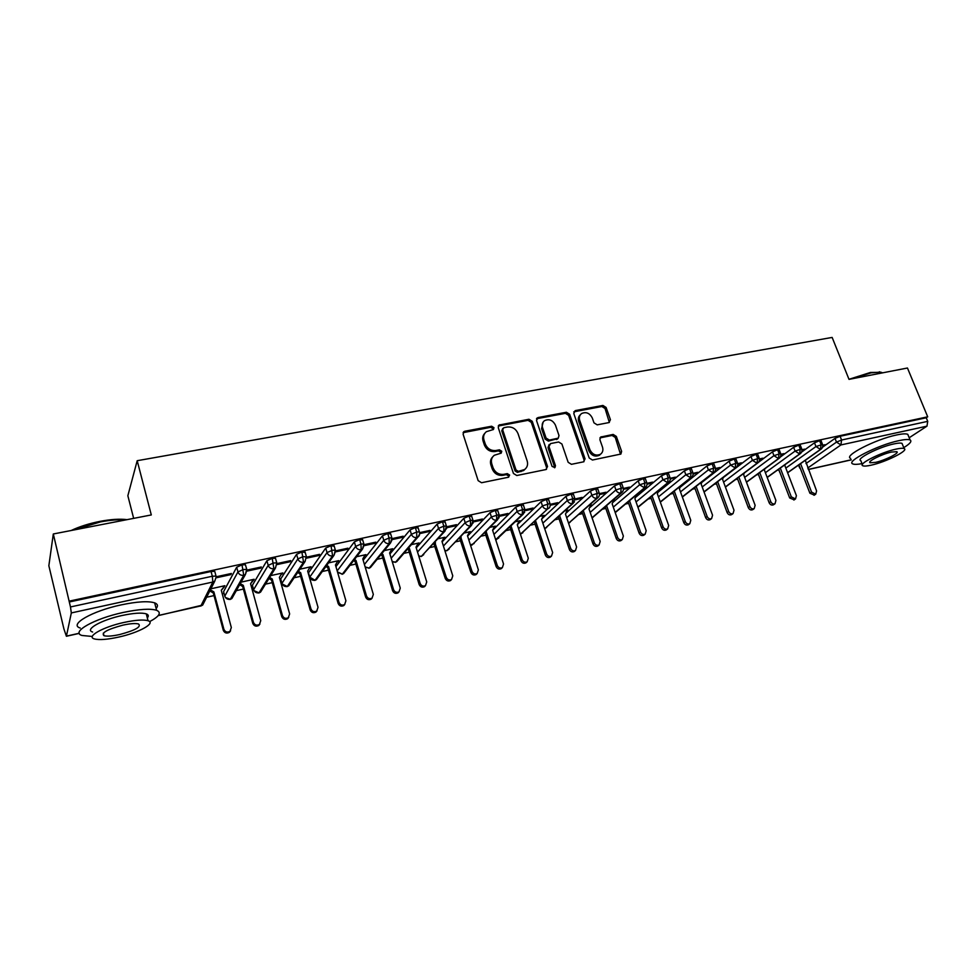 <?xml version="1.0" encoding="UTF-8"?>
<svg xmlns="http://www.w3.org/2000/svg" width="977" height="977" viewBox="0 0 977 977"><rect width="100%" height="100%" fill="white"/><g stroke="black" fill="none" stroke-linecap="round" stroke-linejoin="round"><path stroke-width="1.47" d="M493.959 427.67L491.626 426.228L464.832 431.236L463.867 431.651L463.122 434.264L478.156 480.66L481.551 482.736L508.467 477.228L509.628 475.066L507.271 473.625L503.814 474.321C498.771 474.822 495.18 472.612 493.043 467.714L491.785 463.855C490.784 460.252 491.626 457.395 494.301 455.27L501.213 453.12L501.763 451.264L499.418 449.823L495.974 450.495C490.93 450.947 487.352 448.748 485.239 443.888L483.981 440.065C483.004 436.572 483.81 433.776 486.387 431.687L493.446 429.489L493.959 427.67M493.129 429.672L493.067 428.744L490.735 427.303L463.122 432.652M508.724 477.142L508.699 476.068L506.342 474.627L502.899 475.323L503.814 474.321M500.896 453.304L500.847 452.302L498.514 450.861L495.07 451.533L495.974 450.495M608.964 422.577L610.43 419.695L606.094 407.433L602.919 405.443L575.294 410.596L573.78 413.491L589.216 458.005L592.453 460.02L620.883 454.049L621.628 451.398L616.34 436.414L613.153 434.423L600.623 437.061L599.89 439.674L602.504 447.148C603.395 450.189 602.724 452.559 600.476 454.244C595.97 456.137 592.441 454.61 589.888 449.676L579.715 420.415C578.848 417.497 579.483 415.213 581.596 413.552C586.115 411.561 589.681 413.051 592.306 418.009L593.992 422.846L597.191 424.848L608.964 422.577M158.298 615.486L200.859 605.923L212.839 582.036L71.321 612.933L66.399 636.271L63.932 628.993L48.85 565.744L53.308 533.979L70.478 606.949L212.327 576.247L211.056 571.508L69.282 601.991M53.308 533.979L151.301 514.94L137.195 460.704L832.135 337.431L849.013 379.369L907.462 368.011L927.698 416.813L69.465 601.087M532.245 421.295L528.972 419.255L499.003 425.068L498.27 427.67L513.438 473.466L516.784 475.518L545.96 469.546L547.547 466.505L532.245 421.295L531.305 422.357L528.032 420.33L498.27 426.033M538.083 417.558L566.416 412.257L569.64 414.272L585.052 458.86L583.538 461.84L571.435 464.319L568.162 462.304L561.909 444.01L558.636 441.983L550.552 443.582L548.976 446.562L555.473 465.699L554.924 467.592L552.066 466.395L536.507 420.489L538.083 417.558L537.13 418.632L565.414 413.332L566.416 412.257M137.195 460.704L127.853 495.742L133.654 518.36M71.321 612.933L70.478 606.949M927.698 416.813L926.245 417.765L927.735 421.356L926.965 426.155L909.184 437.757M798.746 465.516L797.562 465.773M778.852 469.937L777.191 470.303M758.457 474.468L756.491 474.907M737.647 479.109L735.486 479.585M716.507 483.81L714.163 484.323M695.05 488.585L692.51 489.147M673.263 493.422L670.515 494.044M651.134 498.355L648.178 499.015M628.663 503.35L625.488 504.059M605.825 508.431L602.43 509.188M582.622 513.597L579.007 514.403M559.052 518.836L555.205 519.691M535.103 524.16L531.012 525.076M510.751 529.583L506.416 530.548M485.996 535.091L481.417 536.104M460.839 540.684L456.003 541.759M435.253 546.375L430.161 547.511M409.241 552.164L403.88 553.361M382.776 558.05L377.146 559.308M355.86 564.047L349.949 565.353M328.467 570.141L322.276 571.508M300.611 576.332L294.126 577.773M281.168 580.656L280.338 580.839M272.253 582.646L265.475 584.148M252.86 586.957L251.541 587.25M243.383 589.07L236.324 590.633M224.051 593.369L222.219 593.772M214 595.604L206.635 597.24M210.898 588.789L224.893 585.699L221.278 590.242L231.329 627.552L229.974 631.362C227.214 632.73 225.186 632.034 223.892 629.286L213.865 591.891L210.373 589.839M216.442 577.749L230.78 574.635L230.523 573.658M230.78 574.635L231.402 573.475L216.332 576.735M216.21 576.772L214.757 581.144L216.296 576.601M221.303 590.364L224.307 586.811M926.245 417.765L840.11 436.279L841.588 440.016L927.735 421.356M805.964 463.562L836.495 442.105L835.017 438.38L822.634 447.148M835.017 438.38L840.11 436.279M211.056 571.508L214.745 571.337L214.94 572.07M785.838 468.093L815.966 446.55L814.488 442.801L819.593 440.688L821.156 440.908M814.488 442.801L801.726 451.997M822.842 446.025L825.077 444.706L822.768 445.194M765.394 472.697L795.107 451.081L793.642 447.283L798.759 445.17L800.371 445.402M793.642 447.283L780.403 456.992M802.056 450.544L804.669 449.127L801.983 449.713M744.645 477.374L773.943 455.673L772.477 451.85L777.607 449.725L779.267 449.957M772.477 451.85L758.543 462.255M780.941 455.135L783.945 453.621L780.867 454.293M723.591 482.125L752.424 460.338L750.971 456.479L756.113 454.342L757.834 454.586M750.971 456.479L723.31 477.558M759.495 459.788L762.903 458.189L759.422 458.946M702.207 486.961L730.576 465.076L729.123 461.181L734.277 459.031L736.072 459.288M729.123 461.181L701.877 482.382M737.72 464.515L741.531 462.817L737.647 463.66M680.493 491.871L708.386 469.888L706.933 465.956L712.099 463.806L713.943 464.075M706.933 465.956L680.114 487.291M715.591 469.326L719.829 467.531L715.518 468.459M658.449 496.866L685.83 474.773L684.388 470.816L689.554 468.642L691.472 468.936M684.388 470.816L657.997 492.298M693.108 474.211L697.773 472.306L693.035 473.344M636.051 501.946L662.907 479.744L661.466 475.75L666.656 473.576L668.634 473.869M661.466 475.75L635.514 497.403M658.718 490.747L659.109 490.088M670.259 479.17L675.376 477.167L670.185 478.303M613.3 507.112L639.605 484.8L638.176 480.769L643.379 478.571L645.431 478.889M638.176 480.769L612.677 502.605M636.32 495.73L637.322 494.887L636.125 495.156M647.043 484.213L651.171 483.322L652.624 482.113L646.969 483.334M590.181 512.375L615.925 489.941L614.496 485.862L619.711 483.664L621.836 483.994M614.496 485.862L589.449 507.918M613.556 500.798L614.606 499.894L612.774 500.297M623.436 489.343L628.077 488.329L629.493 487.12L623.363 488.451M566.709 517.725L591.842 495.156L590.426 491.052L595.652 488.83L597.863 489.172M590.426 491.052L565.817 513.352M590.426 505.952L591.525 504.975L589.033 505.524M599.438 494.557L604.616 493.434L605.984 492.225L599.365 493.654M542.846 523.171L567.368 500.468L565.952 496.316L571.191 494.093L573.475 494.447M565.952 496.316L541.783 518.934M566.916 511.191L568.077 510.141L564.914 510.837M575.05 499.858L580.765 498.612L582.084 497.403L574.977 498.954M518.592 528.728L542.467 505.866L541.075 501.677L546.314 499.442L548.683 499.809M541.075 501.677L517.309 524.661M543.017 516.528L544.25 515.38L540.391 516.235M550.246 505.243L556.511 503.876L557.806 502.679L550.161 504.327M493.947 534.382L517.151 511.362L515.758 507.124L521.01 504.877L523.464 505.268M515.758 507.124L492.64 530.328M518.763 521.877L520.02 520.717L515.453 521.718M525.015 510.727L531.867 509.237L533.1 508.028L524.942 509.799M468.899 540.159L491.394 516.943L490.014 512.669L495.278 510.409L497.818 510.812M490.014 512.669L467.592 536.055M494.118 527.311L495.4 526.139L490.1 527.311M499.357 516.296L506.794 514.684L507.991 513.475L499.271 515.367M443.424 546.045L465.186 522.622L463.819 518.311L469.094 516.039L471.732 516.454M463.819 518.311L442.129 541.905M469.07 532.844L470.377 531.647L464.307 532.99M473.247 521.962L481.307 520.216L482.455 519.019L473.173 521.034M417.533 552.054L438.526 528.41L437.171 524.051L442.447 521.767L445.194 522.207M437.171 524.051L416.251 547.889M443.582 538.461L444.926 537.252L438.087 538.767M446.697 527.739L455.38 525.846L456.479 524.649L446.611 526.786M391.203 558.197L411.402 534.285L410.047 529.9L415.335 527.604L418.18 528.044M410.047 529.9L389.921 553.983M417.68 544.165L419.048 542.956L411.402 544.641M419.658 533.601L429.001 531.573L430.039 530.389L419.585 532.648M364.421 564.474L383.778 540.281L382.434 535.836L387.735 533.527L390.69 533.992M382.434 535.836L363.163 560.236M391.337 549.978L392.73 548.744L384.254 550.613M392.168 539.585L402.158 537.411L403.159 536.214L392.082 538.62M337.187 570.91L355.665 546.375L354.333 541.893L359.634 539.573L362.711 540.049M354.333 541.893L335.941 566.623M364.531 555.889L365.96 554.643L356.629 556.695M364.189 545.654L374.85 543.334L375.791 542.15L364.079 544.69M308.659 573.328L309.746 577.138L327.039 552.579L325.72 548.048L331.032 545.728L334.219 546.216M325.72 548.048L308.512 572.815M337.26 561.897L338.726 560.639L328.516 562.886M335.709 551.846L347.067 549.379L347.934 548.195L335.575 550.881M280.839 579.471L281.926 583.354L297.887 558.905L296.581 554.325L301.893 551.981L305.215 552.493M296.581 554.325L280.692 578.982M309.526 568.016L311.016 566.745L299.902 569.188M306.717 558.136L318.771 555.522L319.589 554.35L306.583 557.171M252.518 585.724L253.605 589.668L268.199 565.341L266.904 560.725L272.229 558.368L275.49 558.233L275.673 558.893M266.904 560.725L252.396 585.26M281.291 574.244L282.817 572.949L270.763 575.6M277.175 564.559L289.974 561.775L290.719 560.603L277.053 563.57M223.709 592.086L224.795 596.104L237.961 571.899L236.678 567.234L242.003 564.865L245.398 564.718L245.593 565.414M236.678 567.234L223.586 591.659M250.588 583.794L254.118 579.276L241.111 582.133M247.096 571.093L260.651 568.15L261.335 566.978L246.973 570.092M242.003 564.865L243.737 575.294L230.279 599.316L225.467 597.509M253.458 580.375L253.214 579.508L250.576 583.757L260.749 620.676L259.406 624.486C256.707 625.793 254.716 625.085 253.446 622.386L243.297 585.37L240.281 583.599M260.651 568.15L260.383 567.185M282.097 574.061L281.877 573.279M289.974 561.775L289.705 560.822M310.246 567.857L310.039 567.161M318.771 555.522L318.502 554.582M337.895 561.763L337.712 561.14M347.067 549.379L346.786 548.439M374.85 543.334L374.582 542.418M402.158 537.411L401.889 536.495M429.001 531.573L428.72 530.67M455.38 525.846L455.087 524.954M481.307 520.216L481.014 519.324M506.794 514.684L506.513 513.804M531.867 509.237L531.573 508.358M556.511 503.876L556.218 503.021M580.765 498.612L580.472 497.757M604.616 493.434L604.323 492.579M628.077 488.329L627.784 487.499M651.171 483.322L650.865 482.491M673.886 478.388L673.593 477.558M696.259 473.527L695.954 472.709M718.266 468.74L717.973 467.934M739.943 464.038L739.638 463.232M761.278 459.398L760.973 458.604M782.284 454.842L781.991 454.049M802.984 450.348L802.679 449.554M823.367 445.915L823.061 445.133M272.229 558.368L273.902 568.712L259.027 592.856L254.032 590.682M301.893 551.981L303.529 562.239L287.287 586.505L282.133 583.941M331.032 545.728L332.607 555.889L315.046 580.265L309.746 577.138C310.71 579.532 312.469 580.582 315.046 580.265L317.855 577.651M359.634 539.573L360.977 544.067L361.172 549.66L342.341 574.134L337.602 572.327M387.735 533.527L389.078 537.973L389.212 543.542L369.172 568.101L365.264 567.295M415.335 527.604L416.69 532.001L416.776 537.521L395.551 562.178L392.314 561.873M442.447 521.767L443.814 526.127L443.839 531.61L421.49 556.34L418.852 556.34M469.094 516.039L470.474 520.35L470.45 525.809L447.002 550.613L444.914 550.784M495.278 510.409L496.67 514.684L496.585 520.094L472.086 544.971L470.511 545.239M521.01 504.877L522.414 509.115L522.292 514.488L495.669 539.707M546.314 499.442L547.718 503.631L547.547 508.98L520.399 534.224M571.191 494.093L572.607 498.246L572.388 503.558L544.702 528.765M595.652 488.83L597.069 492.945L596.813 498.221L568.565 523.232M619.711 483.664L621.14 487.743L620.835 492.982L592.038 517.761M643.379 478.571L644.808 482.614L644.466 487.816L615.131 512.388M666.656 473.576L668.097 477.57L667.718 482.748L637.871 507.112M689.554 468.642L691.008 472.612L690.592 477.753L660.257 501.934M712.099 463.806L713.552 467.727L713.088 472.844L682.288 496.841M734.277 459.031L735.742 462.927L735.241 468.007L703.99 491.846M756.113 454.342L757.578 458.201L757.041 463.245L725.374 486.925M777.607 449.725L779.072 453.548L778.51 458.567L746.416 482.088M798.759 445.17L800.224 448.968L799.638 453.951L767.153 477.338M819.593 440.688L821.071 444.45L820.448 449.408L787.584 472.66M484.739 433.409C482.76 435.51 482.211 438.087 483.102 441.128L483.981 440.065M495.07 451.533C490.039 451.985 486.461 449.786 484.348 444.938L483.102 441.128M492.664 456.906C490.564 459.056 489.965 461.706 490.881 464.881L491.785 463.855M502.899 475.323C497.855 475.823 494.264 473.625 492.139 468.728L490.881 464.881M546.485 469.363L546.558 467.507L531.305 422.357M503.827 427.694L502.666 429.782L516.003 469.925L518.335 471.366L524.588 469.534C527.324 467.409 528.178 464.527 527.153 460.875L518.005 433.568C515.905 428.781 512.375 426.607 507.417 427.022L503.827 427.694M502.74 428.5L501.763 430.857L502.666 429.782M525.186 469.07L523.635 470.535L517.395 472.367L515.062 470.938L501.763 430.857M583.965 461.706L584.014 459.862L568.638 415.347L565.414 413.332M549.147 444.535L547.999 447.588L554.484 466.701L555.473 465.699M554.521 467.775L554.484 466.701M555.449 425.166C552.787 420.098 549.135 418.608 544.47 420.708C542.345 422.406 541.698 424.702 542.54 427.621L546.082 438.05L549.355 440.077L558.258 438.16L559.003 435.534L555.449 425.166M543.151 422.052L541.576 428.683L542.54 427.621M557.83 438.6L548.378 441.115L545.105 439.088L541.576 428.683M537.13 418.632L536.507 418.84M580.326 414.798C578.408 416.483 577.859 418.706 578.702 421.478L579.715 420.415M600.647 454.134L599.414 455.258C594.92 457.138 591.39 455.624 588.838 450.69L578.702 421.478M620.493 454.244L615.266 437.44L612.078 435.449L599.915 437.904M609.355 422.455L605.044 408.496L601.869 406.517L573.78 411.842M230.596 630.788L229.363 632.375C226.615 633.731 224.588 633.035 223.293 630.287L223.892 629.286M209.811 590.938L213.304 592.978L223.293 630.287M223.428 587.006L224.014 585.895M213.304 592.978L213.865 591.891M259.906 624.047L258.734 625.5C256.035 626.794 254.057 626.098 252.787 623.399L253.446 622.386M239.658 584.698L242.675 586.469L252.787 623.399M252.591 580.57L253.238 579.459M242.675 586.469L243.297 585.37M288.716 617.391L287.58 618.746C284.942 619.992 283 619.284 281.742 616.634L282.463 615.608C283.733 618.27 285.675 618.978 288.313 617.72L289.644 613.935L279.373 577.383L281.962 573.145M269.628 577.444L272.217 578.97L282.463 615.608M268.944 578.555L271.533 580.069L281.742 616.634M271.533 580.069L272.217 578.97M317.012 610.845L315.913 612.103C313.348 613.3 311.443 612.603 310.197 609.99L310.979 608.952C312.225 611.578 314.13 612.286 316.719 611.077L318.026 607.315L307.657 571.13L310.173 566.929M298.425 571.374L300.635 572.681L310.979 608.952M297.68 572.485L299.878 573.792L310.197 609.99M299.878 573.792L300.635 572.681M344.82 604.397L343.77 605.581C341.254 606.729 339.373 606.021 338.152 603.456L338.995 602.418C340.228 604.995 342.097 605.703 344.625 604.555L345.919 600.806L335.453 564.975L337.895 560.822M326.697 565.402L328.553 566.501L338.995 602.418M325.891 566.513L327.735 567.613L338.152 603.456M327.735 567.613L328.553 566.501M71.162 530.511C79.491 526.579 89.151 523.513 100.142 521.339C110.938 519.312 119.805 518.75 126.766 519.63L126.986 519.666M125.618 519.923C118.706 519.385 110.316 520.045 100.436 521.913L73.458 530.059M149.603 621.641C159.422 616.377 161.742 612.591 156.576 610.283C150.263 608.39 139.1 609.123 123.09 612.494C94.122 618.649 70.295 632.253 82.019 635.477L92.314 636.467M156.125 608.524C158.286 605.972 157.798 604.079 154.671 602.858C148.345 600.879 137.183 601.551 121.185 604.885C92.241 610.955 68.475 624.645 80.212 628.016M92.62 632.009C84.23 629.664 101.364 619.919 122.101 615.498C133.641 613.055 141.702 612.506 146.294 613.874C148.565 614.728 148.895 616.072 147.319 617.891M123.847 622.471C103.098 626.953 85.915 636.638 94.305 638.897C99.153 640.191 107.36 639.569 118.938 637.028C139.113 632.595 156.222 623.155 148.04 620.737C143.46 619.418 135.4 620.004 123.847 622.471M119.78 634.513C135.229 630.348 141.506 626.843 138.587 623.998C135.608 623.155 130.393 623.534 122.955 625.133C107.275 629.359 100.949 632.888 103.965 635.697C107.055 636.54 112.331 636.149 119.78 634.513M146.574 614.973L147.515 614.496M848.989 379.296L870.422 372.469L881.425 372.322M882.646 372.835L880.277 372.115L871.093 372.835L851.321 378.917M903.749 447.637C910.039 443.753 912.152 441.201 910.088 439.955C908.317 439.186 904.531 439.43 898.742 440.688C877.749 445.048 845.215 461.73 852.872 463.941C854.411 464.588 857.452 464.49 862.019 463.635M908.5 436.084L907.78 434.325C906.009 433.532 902.223 433.764 896.422 435.009C875.441 439.308 842.98 456.076 850.674 458.384M862.373 464.539L860.835 460.655C855.363 459.031 878.763 447.063 893.808 443.937C897.997 443.021 900.733 442.837 902.015 443.387L902.528 444.633M895.921 449.151C880.888 452.314 857.427 464.222 862.874 465.785C864.205 466.322 867.014 466.102 871.289 465.15C885.968 462.011 909.331 450.312 904.128 448.565C902.846 448.028 900.122 448.223 895.921 449.151M875.575 462.365C885.077 460.338 900.135 452.778 896.752 451.679L891.451 452.058C881.791 454.097 866.697 461.742 870.177 462.768L875.575 462.365M372.164 598.058L371.138 599.17C368.671 600.281 366.839 599.56 365.63 597.032L366.522 595.994C367.731 598.522 369.575 599.243 372.042 598.132L373.336 594.407L362.772 558.929L365.154 554.826M354.456 559.516L355.982 560.432L366.522 595.994M353.589 560.639L355.115 561.543L365.63 597.032M355.115 561.543L355.982 560.432M399.031 591.806L398.042 592.868C395.624 593.931 393.816 593.222 392.62 590.731L393.572 589.681C394.781 592.172 396.589 592.892 399.007 591.83L400.265 588.117L389.615 552.982L391.936 548.927M381.714 553.715L382.947 554.46L393.572 589.681M380.798 554.838L382.031 555.583L392.62 590.731M382.031 555.583L382.947 554.46M425.422 585.699L424.482 586.676C422.113 587.69 420.342 586.982 419.157 584.527L420.171 583.477C421.356 585.931 423.126 586.652 425.496 585.626L426.741 581.938L416.019 547.144L418.266 543.127M408.484 548.012L409.461 548.585L420.171 583.477M407.519 549.135L408.484 549.721L419.157 584.527M408.484 549.721L409.461 548.585M451.35 579.715L450.482 580.582C448.162 581.559 446.428 580.851 445.256 578.433L446.306 577.37C447.49 579.788 449.237 580.509 451.545 579.52L452.778 575.856L441.97 541.392L444.156 537.423M434.802 542.382L446.306 577.37M433.776 543.517L445.256 578.433M434.496 543.957L435.522 542.821M476.849 573.817L476.043 574.586C473.784 575.538 472.062 574.818 470.902 572.437L472.013 571.374C473.173 573.755 474.895 574.476 477.167 573.523L478.376 569.884L467.495 535.75L469.619 531.818M460.655 536.849L472.013 571.374M459.581 537.985L470.902 572.437M460.069 538.29L461.156 537.155M501.934 568.003L501.189 568.687C498.966 569.603 497.281 568.895 496.133 566.538L497.293 565.475C498.441 567.832 500.126 568.553 502.361 567.625L503.546 564.01L492.591 530.193L494.655 526.298M486.07 531.39L497.293 565.475M484.946 532.538L496.133 566.538M485.227 532.709L486.351 531.573M526.615 562.276L525.919 562.886C523.745 563.778 522.084 563.057 520.949 560.737L522.145 559.674C523.293 561.995 524.954 562.715 527.128 561.824L528.301 558.233L517.285 524.722L519.288 520.875M511.044 526.029L522.145 559.674M509.884 527.165L520.949 560.737M509.982 527.226L511.142 526.09M550.894 556.634L550.259 557.183C548.109 558.05 546.485 557.33 545.349 555.034L546.595 553.959C547.731 556.255 549.367 556.975 551.504 556.121L552.652 552.555L541.563 519.349L543.53 515.538M535.567 520.778L546.595 553.959M534.346 521.926L545.349 555.034M574.781 551.077L574.195 551.578C572.095 552.408 570.483 551.687 569.359 549.428L570.653 548.353C571.777 550.613 573.389 551.333 575.49 550.503L576.601 546.961L565.463 514.061L567.368 510.287M559.626 515.661L570.653 548.353M558.368 516.809L569.359 549.428M598.29 545.606L597.741 546.045C595.689 546.851 594.101 546.143 592.99 543.908L594.321 542.821C595.433 545.056 597.02 545.777 599.084 544.971L600.171 541.453L588.984 508.858L590.829 505.121M583.293 510.605L594.321 542.821M581.999 511.753L592.99 543.908M621.433 540.208L620.92 540.611C618.905 541.392 617.342 540.684 616.243 538.474L617.598 537.387C618.71 539.597 620.273 540.305 622.3 539.536L623.363 536.043L612.127 503.729L613.922 500.041M606.583 505.622L617.598 537.387M605.251 506.77L616.243 538.474M644.209 534.895L643.733 535.262C641.755 536.019 640.216 535.311 639.117 533.124L640.521 532.038C641.62 534.224 643.159 534.932 645.15 534.175L646.2 530.719L634.903 498.697L636.65 495.034M629.506 500.688L640.521 532.038M628.126 501.848L639.117 533.124M666.632 529.668L666.192 529.998C664.238 530.731 662.724 530.022 661.637 527.873L663.078 526.774C664.165 528.923 665.691 529.644 667.645 528.911L668.671 525.467L657.326 493.727L658.986 490.185M652.062 495.84L663.078 526.774M650.645 496.988L661.637 527.873M688.7 524.515L688.297 524.808C686.379 525.516 684.889 524.808 683.815 522.683L685.292 521.596C686.367 523.721 687.869 524.429 689.786 523.721L690.788 520.314L679.394 488.842L680.774 485.862M674.264 491.052L685.292 521.596M672.823 492.2L683.815 522.683M710.438 519.434L710.059 519.703C708.178 520.387 706.713 519.691 705.638 517.59L707.153 516.491C708.227 518.592 709.705 519.3 711.586 518.616L712.563 515.221L701.132 484.03L702.255 481.551M696.137 486.326L707.153 516.491M694.647 487.474L705.638 517.59M731.846 514.427L731.492 514.671C729.648 515.343 728.195 514.635 727.132 512.559L728.671 511.459C729.746 513.548 731.199 514.244 733.055 513.584L734.008 510.226L722.54 479.292L723.456 477.252M717.655 481.661L728.671 511.459M716.141 482.821L727.132 512.559M752.937 509.493L752.608 509.725C750.788 510.373 749.359 509.664 748.297 507.613L749.872 506.513C750.934 508.577 752.375 509.273 754.195 508.626L755.123 505.292L743.619 474.627L744.352 472.966M738.856 477.069L749.872 506.513M737.317 478.217L748.297 507.613M773.699 504.633L773.393 504.84C771.61 505.475 770.194 504.779 769.143 502.752L770.755 501.641C771.806 503.68 773.222 504.376 775.005 503.741L775.921 500.444L764.38 470.035L764.954 468.716M759.74 472.538L770.755 501.641M758.164 473.686L769.143 502.752M794.154 499.845L789.672 497.952L791.309 496.841L795.522 498.942L796.402 495.657L784.836 465.504L785.264 464.49M780.305 468.068L791.309 496.841M778.693 469.216L789.672 497.952M814.317 495.131L809.909 493.226L811.569 492.115L815.722 494.203L816.589 490.942L805.292 460.301M800.566 463.648L811.569 492.115M798.93 464.808L809.909 493.226M490.735 427.303L491.626 426.228M506.342 474.627L507.271 473.625M498.514 450.861L499.418 449.823M66.497 636.112L79.235 633.255M158.164 615.644L202.691 605.056L214.757 581.144L212.839 582.036L212.327 576.247L216.015 576.051L214.745 571.337M926.965 426.155L840.928 444.938L807.71 468.056M808.248 469.436L851.223 459.776M841.588 440.016L840.928 444.938L836.495 442.105L841.588 440.016M245.398 564.718L246.937 569.957L245.41 574.488L246.68 569.383L243.285 569.542L237.961 571.899C238.962 574.5 240.892 575.636 243.737 575.294L245.41 574.488L231.879 598.535L230.279 599.316C227.568 599.658 225.736 598.583 224.795 596.104L224.942 596.544M200.676 606.094L202.691 605.056L204.303 601.856M253.776 590.145L253.605 589.668C254.557 592.123 256.365 593.186 259.027 592.856L260.554 592.123L275.502 567.955L273.902 568.712C271.118 569.041 269.212 567.918 268.199 565.341L273.523 562.996L276.784 562.85L276.967 563.509M282.097 583.855L281.926 583.354C282.878 585.773 284.661 586.823 287.287 586.505L288.728 585.809L305.044 561.531L303.529 562.239C300.782 562.569 298.901 561.457 297.887 558.905L303.212 556.56L306.522 557.061M230.083 599.487L231.879 598.535L233.466 595.701M258.82 593.027L260.554 592.123L262.105 589.607M314.802 580.436L316.426 579.617L334.049 555.229L335.367 550.124L332.351 550.259L327.039 552.579C328.052 555.107 329.908 556.206 332.607 555.889L334.049 555.229L335.563 550.833M287.055 586.676L290.218 583.599M337.492 571.936L342.341 574.134L345.003 571.777M342.084 574.305L343.66 573.523L362.54 549.025L363.871 543.933L360.977 544.067L355.665 546.375C356.678 548.879 358.51 549.966 361.172 549.66L362.54 549.025L364.14 545.117M334.036 545.606L335.538 550.735M365.154 566.916L369.172 568.101L371.687 565.976M368.891 568.284L370.43 567.527L390.531 542.943L391.862 537.863L389.078 537.973L383.778 540.281C384.804 542.748 386.611 543.835 389.212 543.542L390.531 542.943L392.156 539.499M362.528 539.463L364.042 544.519M392.204 561.506L395.551 562.178L397.932 560.248M395.258 562.361L396.747 561.628L418.022 536.959C419.499 535.946 419.951 534.248 419.365 531.891L416.69 532.001L411.402 534.285C412.416 536.739 414.211 537.814 416.776 537.521L418.022 536.959L419.646 533.955M390.519 533.43L392.033 538.425M418.754 555.998L421.49 556.34L423.749 554.594M421.185 556.536L445.036 531.085L446.391 526.017L443.814 526.127L438.526 528.41C439.552 530.829 441.323 531.903 443.839 531.61L446.611 528.472M418.009 527.495L419.536 532.428M444.816 550.478L447.002 550.613L449.127 549.025M446.684 550.796L471.586 525.296L472.953 520.252L470.474 520.35L465.186 522.622C466.212 525.028 467.971 526.09 470.45 525.809L473.1 523.037M445.023 521.669L446.562 526.542M470.438 544.983L474.101 543.517M471.769 545.166L497.684 519.617L499.052 514.586L491.394 516.943C492.42 519.324 494.154 520.375 496.585 520.094L499.113 517.663M471.573 515.941L473.112 520.753M495.608 539.499L498.685 538.095M496.438 539.622L523.33 514.036L524.71 509.017L517.151 511.362C518.176 513.707 519.886 514.757 522.292 514.488L524.661 512.339M497.659 510.324L499.21 515.074M520.35 534.053L522.866 532.758M548.549 508.541C550.051 507.356 550.515 505.695 549.941 503.546L542.467 505.866C543.493 508.199 545.19 509.237 547.547 508.98L520.717 534.163M523.318 504.791L524.869 509.481M544.678 528.655L546.668 527.482M544.714 528.765L573.34 503.143L574.745 498.16L567.368 500.468C568.394 502.776 570.067 503.802 572.388 503.558L574.5 501.86M548.537 499.357L550.088 503.985M568.59 523.281L597.729 497.83C599.267 496.621 599.731 494.96 599.133 492.86L591.842 495.156C592.868 497.452 594.529 498.465 596.813 498.221L598.791 496.707M573.328 494.008L574.891 498.588M592.099 517.944L621.714 492.603C623.253 491.407 623.717 489.758 623.131 487.657L615.925 489.941C616.951 492.2 618.588 493.214 620.835 492.982L622.691 491.614M568.602 523.342L570.092 522.28M597.716 488.756L599.28 493.275M615.852 512.119L645.308 487.462C646.859 486.192 647.336 484.543 646.725 482.528L639.605 484.8L644.466 487.816L646.212 486.595M592.111 517.969L593.149 517.163M621.702 483.591L623.265 488.048M638.213 507.136L668.524 482.406C670.088 481.124 670.564 479.487 669.941 477.497L662.907 479.744L667.718 482.748L669.355 481.637M645.296 478.498L646.859 482.919M660.33 502.154L691.362 477.423C692.925 476.19 693.401 474.566 692.791 472.538L685.83 474.773L690.592 477.753L692.131 476.752M668.5 473.503L670.075 477.863M682.361 497.049L713.845 472.526C715.396 471.329 715.872 469.705 715.274 467.665L708.386 469.888L713.088 472.844L714.541 471.928M691.35 468.581L692.925 472.892M704.063 492.029L735.962 467.702C737.525 466.505 738.014 464.893 737.403 462.854L730.576 465.076L735.241 468.007L736.609 467.165M713.821 463.733L715.396 467.995M725.435 487.096L757.737 462.964C759.3 461.791 759.776 460.179 759.178 458.14L752.424 460.338L757.041 463.245L758.335 462.475M735.95 458.97L737.525 463.183M746.477 482.247L779.17 458.286C780.635 457.102 781.111 455.49 780.623 453.487L773.943 455.673L778.51 458.567L779.719 457.859M757.725 454.281L759.3 458.445M767.214 477.484L800.273 453.682C801.751 452.485 802.239 450.898 801.738 448.907L795.107 451.081L799.638 453.951L800.786 453.304M779.157 449.664L780.733 453.78M779.915 472.392L780.305 473.442M787.633 472.795L821.059 449.151C822.536 447.967 823.025 446.379 822.524 444.401L815.966 446.55L820.448 449.408L821.535 448.809M800.261 445.121L801.836 449.188M800.053 467.727L800.798 469.656M821.046 440.639L822.622 444.669M484.348 444.938L485.239 443.888M492.139 468.728L493.043 467.714M463.99 432.31L464.832 431.236M546.558 467.507L547.547 466.505M499.015 425.764L499.919 424.677M528.032 420.33L528.972 419.255M515.062 470.938L516.003 469.925M517.395 472.367L518.335 471.366M520.997 471.635L521.95 470.633M568.638 415.347L569.64 414.272M584.014 459.862L585.052 458.86M547.999 447.588L548.976 446.562M545.105 439.088L546.082 438.05M548.378 441.115L549.355 440.077M556.463 439.54L557.452 438.49M588.838 450.69L589.888 449.676M600.318 437.781L601.368 436.743M612.078 435.449L613.153 434.423M615.266 437.44L616.34 436.414M620.542 452.4L621.628 451.398M574.293 411.671L575.294 410.596M601.869 406.517L602.919 405.443M605.044 408.496L606.094 407.433M609.367 420.745L610.43 419.695M66.424 636.259L79.271 633.377M808.284 469.534L851.26 459.874M275.502 567.955L276.784 562.85L275.49 558.233M305.044 561.531L306.338 556.426L305.032 551.858M779.841 472.514L778.608 469.278M799.736 468.081L798.575 465.064M463.171 432.542L463.867 431.651M498.355 425.85L499.003 425.068M523.635 470.535L524.588 469.534M557.269 439.198L558.258 438.16M536.629 418.583L537.228 417.912M599.414 455.258L600.476 454.244M229.363 632.375L229.974 631.362M258.734 625.5L259.406 624.486M287.58 618.746L288.313 617.72M315.913 612.103L316.719 611.077M343.77 605.581L344.625 604.555M103.33 633.12L103.965 635.697M146.294 613.874L148.04 620.737M156.576 610.283L154.671 602.858M869.848 461.962L870.177 462.768M902.015 443.387L904.128 448.565M910.088 439.955L907.78 434.325M879.373 371.773L880.277 372.115M371.138 599.17L372.042 598.132M398.042 592.868L399.007 591.83M424.482 586.676L425.496 585.626M450.482 580.582L451.545 579.52M476.043 574.586L477.167 573.523M501.189 568.687L502.361 567.625M525.919 562.886L527.128 561.824M550.259 557.183L551.504 556.121M574.195 551.578L575.49 550.503M597.741 546.045L599.084 544.971M620.92 540.611L622.3 539.536M643.733 535.262L645.15 534.175M666.192 529.998L667.645 528.911M688.297 524.808L689.786 523.721M710.059 519.703L711.586 518.616M731.492 514.671L733.055 513.584M752.608 509.725L754.195 508.626M773.393 504.84L775.005 503.741M793.874 500.041L795.522 498.942M814.049 495.302L815.722 494.203"/></g></svg>
